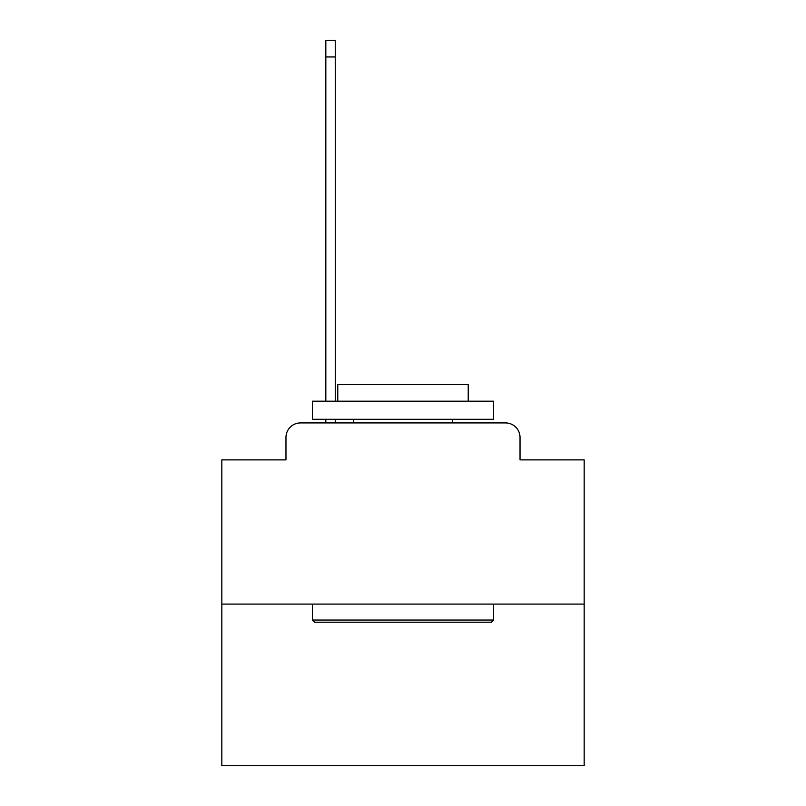 <?xml version="1.0" encoding="UTF-8"?>
<svg xmlns="http://www.w3.org/2000/svg" width="806" height="806" viewBox="0 0 806 806"><rect width="100%" height="100%" fill="white"/><g stroke="black" fill="none" stroke-linecap="round" stroke-linejoin="round"><path stroke-width="1.21" d="M285.969 437.426L285.969 459.883L285.969 437.426A14.498 14.498 0 0 1 300.457 422.928L325.825 422.928L325.825 419.301M584.169 604.097L221.831 604.097L221.831 765.7L584.169 765.7L584.169 459.883L520.031 459.883L520.031 437.426A14.498 14.498 0 0 0 505.543 422.928L300.457 422.928M221.831 604.097L221.831 459.883L285.969 459.883M335.246 419.301L335.246 422.928L346.479 422.928M459.521 422.928L505.543 422.928M520.031 459.883L520.031 437.426M491.408 622.212L314.592 622.212L312.416 620.036L493.584 620.036L491.408 622.212M312.416 401.187L493.584 401.187L493.584 419.301L312.416 419.301L312.416 401.187M468.226 401.187L468.226 384.522L337.774 384.522L337.774 401.187M312.416 604.097L312.416 620.036M493.584 604.097L493.584 620.036M353.723 419.301L353.723 422.928M452.277 419.301L452.277 422.928M325.825 401.187L325.825 40.3L335.246 40.3L335.246 401.187M325.825 56.964L335.246 56.964"/></g></svg>
